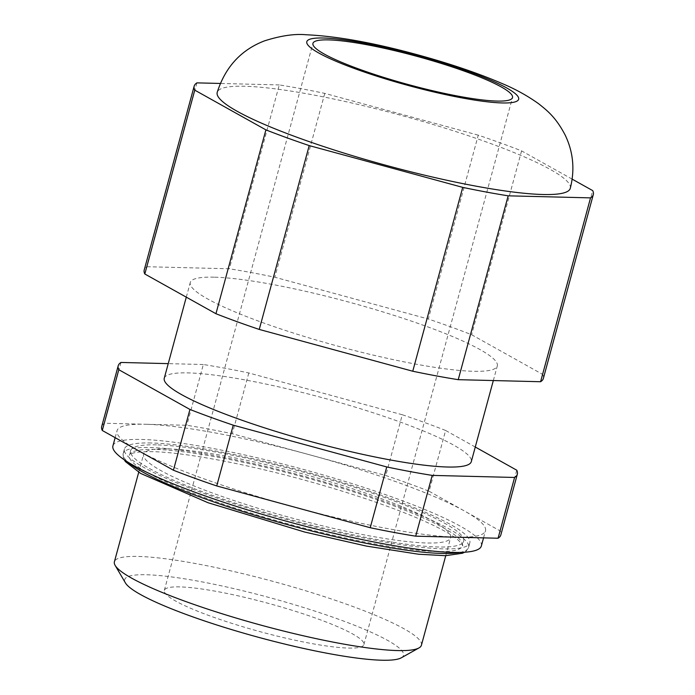 <?xml version="1.0" encoding="UTF-8"?>
<svg xmlns="http://www.w3.org/2000/svg" width="695" height="695" viewBox="0 0 695 695"><rect width="100%" height="100%" fill="white"/><g stroke="black" fill="none" stroke-linecap="round" stroke-linejoin="round"><path stroke-width="0.52" stroke-dasharray="3.48 2.61" d="M543.351 378.454A206.806 29.494 15.2 0 0 542.752 374.466L592.705 190.612M196.928 82.87L146.984 266.724A206.806 29.494 15.2 0 0 144.213 270.007M572.167 179.145L521.58 150.885A206.806 29.494 15.2 0 0 478.264 135.169L428.311 319.022A206.806 29.494 15.2 0 1 471.627 334.738L542.752 374.466M521.58 150.885L471.627 334.738M475.267 447.024L445.617 430.466L429.102 491.243A206.806 29.494 15.2 0 0 385.794 475.528L309.049 454.634A190.899 27.227 15.2 0 0 145.637 424.263L186.825 425.288A206.806 29.494 15.2 0 1 232.295 433.741L309.049 454.634A190.899 27.227 15.2 0 1 464.668 511.112L500.235 530.971A206.806 29.494 15.2 0 1 500.834 534.959M429.102 491.243L464.668 511.112A190.899 27.227 15.2 0 1 485.484 530.78A190.899 27.227 15.2 0 1 456.884 537.209A190.899 27.227 15.2 0 1 293.481 506.837A190.899 27.227 15.2 0 1 137.862 450.36A190.899 27.227 15.2 0 1 117.047 430.683A190.899 27.227 15.2 0 1 145.637 424.263L104.459 423.229A206.806 29.494 15.2 0 0 101.696 426.513M516.75 470.194L500.235 530.971M120.973 362.451L104.459 423.229M445.617 430.466A206.806 29.494 15.2 0 0 402.301 414.75L385.794 475.528M214.095 277.166A159.077 22.692 15.2 0 0 190.274 282.517A159.077 22.692 15.2 0 0 337.839 346.127A159.077 22.692 15.2 0 0 497.299 365.935A159.077 22.692 15.2 0 0 389.521 313.958A159.077 22.692 15.2 0 0 214.095 277.166M164.263 378.245A159.077 22.692 -164.8 0 1 188.093 372.894A159.077 22.692 -164.8 0 1 363.511 409.685A159.077 22.692 -164.8 0 1 471.288 461.662M146.984 266.724L229.341 268.783A206.806 29.494 15.2 0 1 274.82 277.236L428.311 319.022M478.264 135.169L324.774 93.382A206.806 29.494 15.2 0 0 279.294 84.929L229.341 268.783M324.774 93.382L274.82 277.236M570.282 188.345A182.941 26.089 15.2 0 0 446.329 128.558A182.941 26.089 15.2 0 0 244.597 86.258A182.941 26.089 15.2 0 0 217.196 92.409M279.294 84.929L220.246 83.452M156.427 444.87A172.603 24.62 15.2 0 0 130.573 450.673A172.603 24.62 15.2 0 0 290.684 519.686A172.603 24.62 15.2 0 0 463.695 541.179A172.603 24.62 15.2 0 0 346.762 484.78A172.603 24.62 15.2 0 0 156.427 444.87M167.452 448.866A159.077 22.692 15.2 0 0 143.622 454.217A159.077 22.692 15.2 0 0 291.188 517.827A159.077 22.692 15.2 0 0 450.647 537.635A159.077 22.692 15.2 0 0 342.87 485.657A159.077 22.692 15.2 0 0 167.452 448.866M151.241 442.984A178.963 25.524 15.2 0 0 124.431 449.005A178.963 25.524 15.2 0 0 290.44 520.564A178.963 25.524 15.2 0 0 469.837 542.847A178.963 25.524 15.2 0 0 348.586 484.372A178.963 25.524 15.2 0 0 151.241 442.984M481.357 545.975A190.899 27.227 15.2 0 0 352.017 483.598A190.899 27.227 15.2 0 0 141.511 439.457A190.899 27.227 15.2 0 0 112.92 445.877M402.301 414.75L248.81 372.963A206.806 29.494 15.2 0 0 203.331 364.51L186.825 425.288M248.81 372.963L232.295 433.741M203.331 364.51L168.233 363.633M401.267 657.826A144.447 20.598 15.2 0 0 315.148 611.192A144.447 20.598 15.2 0 0 146.358 574.748A144.447 20.598 15.2 0 0 125.395 582.87M179.814 586.893A103.399 14.751 15.2 0 0 164.324 590.376A103.399 14.751 15.2 0 0 260.243 631.712A103.399 14.751 15.2 0 0 363.893 644.595A103.399 14.751 15.2 0 0 293.837 610.809A103.399 14.751 15.2 0 0 179.814 586.893M421.422 645.212A159.077 22.692 15.2 0 0 313.645 593.235A159.077 22.692 15.2 0 0 138.218 556.443A159.077 22.692 15.2 0 0 114.397 561.795M155.185 449.422A172.603 24.62 15.2 0 0 129.331 455.234A172.603 24.62 15.2 0 0 289.441 524.239A172.603 24.62 15.2 0 0 462.462 545.74A172.603 24.62 15.2 0 0 345.519 489.341A172.603 24.62 15.2 0 0 155.185 449.422M459.829 552.429A178.963 25.524 15.2 0 0 468.604 547.408A178.963 25.524 15.2 0 0 347.352 488.924A178.963 25.524 15.2 0 0 149.998 447.545A178.963 25.524 15.2 0 0 123.189 453.566A178.963 25.524 15.2 0 0 128.219 462.331M493.328 380.556L497.299 365.935M186.295 297.156L190.274 282.517M130.573 450.673L129.861 454.617C131.885 452.584 139.434 451.602 152.518 451.663C182.325 452.263 238.481 462.453 295.488 477.708C335.989 488.55 371.921 500.096 403.274 512.337C431.847 523.683 450.36 533.117 458.822 540.649C462.227 544.506 463.443 546.209 462.462 545.74L463.695 541.179M124.431 449.005L123.189 453.566L123.389 457.901L124.205 459.743M464.599 552.221L466.223 551.074L468.604 547.408L469.837 542.847M483.555 537.869L485.484 530.78M115.144 437.676L117.047 430.683M445.747 555.696L450.647 537.635M138.713 472.279L143.622 454.217M363.893 644.595L512.51 97.595M164.324 590.376L312.941 43.368"/><path stroke-width="1.04" d="M220.246 83.452L196.928 82.87A206.806 29.494 15.2 0 0 194.166 86.154A206.806 29.494 15.2 0 0 194.765 90.142L265.898 129.869A206.806 29.494 15.2 0 0 309.206 145.585L462.705 187.372A206.806 29.494 15.2 0 0 508.175 195.825L590.542 197.875L540.588 381.729A206.806 29.494 15.2 0 0 543.351 378.454L593.304 194.6A206.806 29.494 15.2 0 0 592.705 190.612L572.167 179.145M590.542 197.875A206.806 29.494 15.2 0 0 593.304 194.6M462.705 187.372L412.752 371.226A206.806 29.494 15.2 0 0 458.231 379.679L508.175 195.825M265.898 129.869L215.945 313.723A206.806 29.494 15.2 0 0 259.252 329.439L309.206 145.585M194.166 86.154L144.213 270.007A206.806 29.494 15.2 0 0 144.812 273.995L194.765 90.142M168.233 363.633L120.973 362.451A206.806 29.494 15.2 0 0 118.211 365.735A206.806 29.494 15.2 0 0 118.81 369.714L189.935 409.442A206.806 29.494 15.2 0 0 233.251 425.166L386.741 466.944A206.806 29.494 15.2 0 0 432.221 475.397L514.578 477.456L498.072 538.234A206.806 29.494 15.2 0 0 500.834 534.959L517.349 474.181A206.806 29.494 15.2 0 0 516.75 470.194L475.267 447.024M498.072 538.234L415.706 536.175A206.806 29.494 15.2 0 1 370.227 527.722L216.736 485.944A206.806 29.494 15.2 0 1 173.42 470.22L102.295 430.492A206.806 29.494 15.2 0 1 101.696 426.513L118.211 365.735M514.578 477.456A206.806 29.494 15.2 0 0 517.349 474.181M432.221 475.397L415.706 536.175M386.741 466.944L370.227 527.722M233.251 425.166L216.736 485.944M189.935 409.442L173.42 470.22M118.81 369.714L102.295 430.492M493.328 380.556L471.288 461.662A159.077 22.692 -164.8 0 1 447.467 467.014A159.077 22.692 -164.8 0 1 272.04 430.231A159.077 22.692 -164.8 0 1 164.263 378.245L186.295 297.156M540.588 381.729L458.231 379.679M412.752 371.226L259.252 329.439M215.945 313.723L144.812 273.995M217.196 92.409A182.941 26.089 15.2 0 0 386.898 165.558A182.941 26.089 15.2 0 0 570.282 188.345C574.974 169.78 573.297 152.075 565.244 135.23C556 117.429 547.295 110.627 538.608 103.729C527.418 95.719 515.091 88.917 501.642 83.339C477.978 73.183 450.247 63.749 418.442 55.035C374.509 42.934 337.058 36.166 306.078 34.75C294.611 33.664 280.728 35.706 264.439 40.883C241.026 49.91 225.284 67.085 217.196 92.409M497.021 101.07A103.399 14.751 -164.8 0 1 382.997 77.162A103.399 14.751 -164.8 0 1 312.941 43.368A103.399 14.751 -164.8 0 1 328.431 39.893A103.399 14.751 -164.8 0 1 442.454 63.801A103.399 14.751 -164.8 0 1 512.51 97.595A103.399 14.751 -164.8 0 1 497.021 101.07M115.144 437.676L112.92 445.877A190.899 27.227 15.2 0 0 289.997 522.206A190.899 27.227 15.2 0 0 481.357 545.975L483.555 537.869M138.713 472.279L114.397 561.795A159.077 22.692 15.2 0 0 115.135 565.382L125.395 582.87A144.447 20.598 15.2 0 0 258.705 637.367A144.447 20.598 15.2 0 0 401.267 657.826L418.963 647.931A159.077 22.692 15.2 0 0 421.422 645.212L445.747 555.696M115.135 565.382A159.077 22.692 15.2 0 0 261.954 625.404A159.077 22.692 15.2 0 0 418.963 647.931M323.245 38.008A109.767 15.655 15.2 0 0 408.252 85.485A109.767 15.655 15.2 0 0 506.681 87.944A109.767 15.655 15.2 0 0 323.245 38.008M128.219 462.331A178.963 25.524 15.2 0 0 289.207 525.116A178.963 25.524 15.2 0 0 459.829 552.429M124.205 459.743L125.474 461.636L140.572 473.391L208.057 502.737L304.566 532.005L366.465 546.096L418.433 554.219L445.521 555.696L462.488 553.237L464.599 552.221"/></g></svg>

